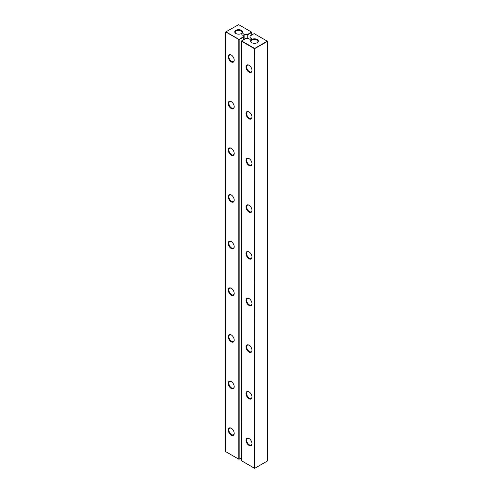 <?xml version="1.0" encoding="UTF-8"?>
<svg xmlns="http://www.w3.org/2000/svg" width="493" height="493" viewBox="0 0 493 493"><rect width="100%" height="100%" fill="white"/><g stroke="black" fill="none" stroke-linecap="round" stroke-linejoin="round"><path stroke-width="0.74" d="M267.107 41.258L267.268 41.541L267.107 41.258L254.659 48.443L254.659 468.35L267.268 461.072L267.268 41.541L254.499 48.727L241.41 41.165L245.736 38.479L248.312 38.479L249.248 39.021A1.202 0.69 0 0 0 250.555 39.169A1.202 0.69 0 0 0 251.294 38.528A1.202 0.69 0 0 0 250.943 38.041L250.006 37.499L250.006 39.218M254.499 468.258L254.659 48.443L241.57 40.888L241.41 460.696L254.499 468.258M250.006 37.499L250.006 36.014L254.178 33.61L267.107 41.073M251.75 39.489A3.889 2.243 0 0 0 251.75 42.657A3.889 2.243 0 0 0 257.247 42.657A3.889 2.243 0 0 0 257.247 39.489A3.889 2.243 0 0 0 251.75 39.489M251.997 70.419A4.227 2.44 -120 0 0 249.008 65.242A4.227 2.44 -120 0 0 246.013 66.968A4.227 2.44 -120 0 0 249.008 72.144A4.227 2.44 -120 0 0 251.997 70.419M251.997 117.075A4.227 2.44 -120 0 0 249.008 111.899A4.227 2.44 -120 0 0 246.013 113.624A4.227 2.44 -120 0 0 249.008 118.801A4.227 2.44 -120 0 0 251.997 117.075M251.997 163.731A4.227 2.44 -120 0 0 249.008 158.555A4.227 2.44 -120 0 0 246.013 160.28A4.227 2.44 -120 0 0 249.008 165.457A4.227 2.44 -120 0 0 251.997 163.731M251.997 210.388A4.227 2.44 -120 0 0 249.008 205.211A4.227 2.44 -120 0 0 246.013 206.937A4.227 2.44 -120 0 0 249.008 212.113A4.227 2.44 -120 0 0 251.997 210.388M251.997 397.013A4.227 2.44 -120 0 0 249.008 391.836A4.227 2.44 -120 0 0 246.013 393.562A4.227 2.44 -120 0 0 249.008 398.738A4.227 2.44 -120 0 0 251.997 397.013M251.997 350.357A4.227 2.44 -120 0 0 249.008 345.18A4.227 2.44 -120 0 0 246.013 346.906A4.227 2.44 -120 0 0 249.008 352.082A4.227 2.44 -120 0 0 251.997 350.357M251.997 303.7A4.227 2.44 -120 0 0 249.008 298.524A4.227 2.44 -120 0 0 246.013 300.249A4.227 2.44 -120 0 0 249.008 305.426A4.227 2.44 -120 0 0 251.997 303.7M251.997 257.044A4.227 2.44 -120 0 0 249.008 251.868A4.227 2.44 -120 0 0 246.013 253.593A4.227 2.44 -120 0 0 249.008 258.77A4.227 2.44 -120 0 0 251.997 257.044M251.997 443.669A4.227 2.44 -120 0 0 249.008 438.493A4.227 2.44 -120 0 0 246.013 440.218A4.227 2.44 -120 0 0 249.008 445.395A4.227 2.44 -120 0 0 251.997 443.669M257.075 42.749A3.426 1.978 0 0 0 257.931 41.449A3.426 1.978 0 0 0 255.812 39.619A3.426 1.978 0 0 0 252.077 40.044A3.426 1.978 0 0 0 251.073 41.449A3.426 1.978 0 0 0 251.923 42.749M249.168 65.341A3.771 2.175 -120 0 0 247.443 65.242A3.771 2.175 -120 0 0 247.443 69.593A3.771 2.175 -120 0 0 251.214 71.775A3.771 2.175 -120 0 0 251.991 70.222M249.168 111.997A3.771 2.175 -120 0 0 247.443 111.899A3.771 2.175 -120 0 0 247.443 116.249A3.771 2.175 -120 0 0 251.214 118.431A3.771 2.175 -120 0 0 251.991 116.878M249.168 158.654A3.771 2.175 -120 0 0 247.443 158.555A3.771 2.175 -120 0 0 247.443 162.906A3.771 2.175 -120 0 0 251.214 165.087A3.771 2.175 -120 0 0 251.991 163.534M249.168 205.31A3.771 2.175 -120 0 0 247.443 205.211A3.771 2.175 -120 0 0 247.443 209.562A3.771 2.175 -120 0 0 251.214 211.744A3.771 2.175 -120 0 0 251.991 210.191M249.168 391.935A3.771 2.175 -120 0 0 247.443 391.836A3.771 2.175 -120 0 0 247.443 396.187A3.771 2.175 -120 0 0 251.214 398.369A3.771 2.175 -120 0 0 251.991 396.816M249.168 345.279A3.771 2.175 -120 0 0 247.443 345.18A3.771 2.175 -120 0 0 247.443 349.531A3.771 2.175 -120 0 0 251.214 351.712A3.771 2.175 -120 0 0 251.991 350.159M249.168 298.622A3.771 2.175 -120 0 0 247.443 298.524A3.771 2.175 -120 0 0 247.443 302.875A3.771 2.175 -120 0 0 251.214 305.056A3.771 2.175 -120 0 0 251.991 303.503M249.168 251.966A3.771 2.175 -120 0 0 247.443 251.868A3.771 2.175 -120 0 0 247.443 256.218A3.771 2.175 -120 0 0 251.214 258.4A3.771 2.175 -120 0 0 251.991 256.847M249.168 438.591A3.771 2.175 -120 0 0 247.443 438.493A3.771 2.175 -120 0 0 247.443 442.843A3.771 2.175 -120 0 0 251.214 445.025A3.771 2.175 -120 0 0 251.991 443.472M251.75 35.009L251.75 32.396L247.745 34.707L247.745 38.479M244.848 38.99L244.848 34.522L247.745 34.707M243.154 39.97L243.154 36.987L238.982 39.391L225.893 31.835L238.661 24.65L251.59 32.113L247.424 34.522M243.154 36.987L243.154 35.502L242.217 34.96A1.202 0.69 0 0 1 241.866 34.473A1.202 0.69 0 0 1 242.605 33.832A1.202 0.69 0 0 1 243.912 33.98L244.848 34.522M235.913 30.344A3.889 2.243 0 0 0 235.913 33.512A3.889 2.243 0 0 0 241.41 33.512A3.889 2.243 0 0 0 241.41 30.344A3.889 2.243 0 0 0 235.913 30.344M241.41 457.898L239.148 459.205L239.148 39.674L225.732 31.928L225.732 451.65L238.822 459.205L238.822 39.674L243.154 37.363M241.237 33.61A3.426 1.978 0 0 0 242.088 32.304A3.426 1.978 0 0 0 239.974 30.474A3.426 1.978 0 0 0 236.239 30.899A3.426 1.978 0 0 0 235.235 32.304A3.426 1.978 0 0 0 236.085 33.61M234.218 200.121A4.227 2.44 -120 0 0 231.229 194.945A4.227 2.44 -120 0 0 228.234 196.67A4.227 2.44 -120 0 0 231.229 201.853A4.227 2.44 -120 0 0 234.218 200.121M234.218 246.777A4.227 2.44 -120 0 0 231.229 241.601A4.227 2.44 -120 0 0 228.234 243.326A4.227 2.44 -120 0 0 231.229 248.509A4.227 2.44 -120 0 0 234.218 246.777M234.218 293.434A4.227 2.44 -120 0 0 231.229 288.257A4.227 2.44 -120 0 0 228.234 289.983A4.227 2.44 -120 0 0 231.229 295.165A4.227 2.44 -120 0 0 234.218 293.434M234.218 60.152A4.227 2.44 -120 0 0 231.229 54.976A4.227 2.44 -120 0 0 228.234 56.701A4.227 2.44 -120 0 0 231.229 61.884A4.227 2.44 -120 0 0 234.218 60.152M234.218 106.808A4.227 2.44 -120 0 0 231.229 101.632A4.227 2.44 -120 0 0 228.234 103.357A4.227 2.44 -120 0 0 231.229 108.54A4.227 2.44 -120 0 0 234.218 106.808M234.218 153.465A4.227 2.44 -120 0 0 231.229 148.288A4.227 2.44 -120 0 0 228.234 150.014A4.227 2.44 -120 0 0 231.229 155.196A4.227 2.44 -120 0 0 234.218 153.465M234.218 340.09A4.227 2.44 -120 0 0 231.229 334.913A4.227 2.44 -120 0 0 228.234 336.639A4.227 2.44 -120 0 0 231.229 341.822A4.227 2.44 -120 0 0 234.218 340.09M234.218 386.746A4.227 2.44 -120 0 0 231.229 381.57A4.227 2.44 -120 0 0 228.234 383.295A4.227 2.44 -120 0 0 231.229 388.478A4.227 2.44 -120 0 0 234.218 386.746M234.218 433.402A4.227 2.44 -120 0 0 231.229 428.226A4.227 2.44 -120 0 0 228.234 429.951A4.227 2.44 -120 0 0 231.229 435.128A4.227 2.44 -120 0 0 234.218 433.402M231.396 195.049A3.771 2.175 -120 0 0 229.664 194.945A3.771 2.175 -120 0 0 229.664 199.301A3.771 2.175 -120 0 0 233.435 201.477A3.771 2.175 -120 0 0 234.212 199.93M231.396 241.699A3.771 2.175 -120 0 0 229.664 241.601A3.771 2.175 -120 0 0 229.664 245.958A3.771 2.175 -120 0 0 233.435 248.133A3.771 2.175 -120 0 0 234.212 246.586M231.396 288.356A3.771 2.175 -120 0 0 229.664 288.257A3.771 2.175 -120 0 0 229.664 292.614A3.771 2.175 -120 0 0 233.435 294.789A3.771 2.175 -120 0 0 234.212 293.243M231.396 55.08A3.771 2.175 -120 0 0 229.664 54.976A3.771 2.175 -120 0 0 229.664 59.333A3.771 2.175 -120 0 0 233.435 61.508A3.771 2.175 -120 0 0 234.212 59.961M231.396 101.737A3.771 2.175 -120 0 0 229.664 101.632A3.771 2.175 -120 0 0 229.664 105.989A3.771 2.175 -120 0 0 233.435 108.164A3.771 2.175 -120 0 0 234.212 106.617M231.396 148.393A3.771 2.175 -120 0 0 229.664 148.288A3.771 2.175 -120 0 0 229.664 152.645A3.771 2.175 -120 0 0 233.435 154.82A3.771 2.175 -120 0 0 234.212 153.274M231.396 335.012A3.771 2.175 -120 0 0 229.664 334.913A3.771 2.175 -120 0 0 229.664 339.27A3.771 2.175 -120 0 0 233.435 341.446A3.771 2.175 -120 0 0 234.212 339.899M231.396 381.668A3.771 2.175 -120 0 0 229.664 381.57A3.771 2.175 -120 0 0 229.664 385.927A3.771 2.175 -120 0 0 233.435 388.102A3.771 2.175 -120 0 0 234.212 386.555M231.396 428.325A3.771 2.175 -120 0 0 229.664 428.226A3.771 2.175 -120 0 0 229.664 432.583A3.771 2.175 -120 0 0 233.435 434.758A3.771 2.175 -120 0 0 234.212 433.211M250.943 39.021L250.943 38.041M243.912 39.532L243.912 33.98"/></g></svg>
